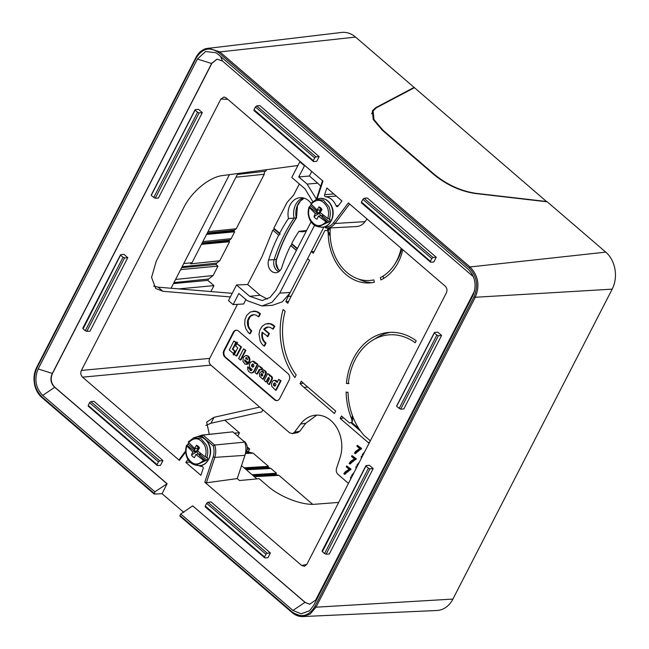 <?xml version="1.0" encoding="UTF-8"?>
<svg xmlns="http://www.w3.org/2000/svg" width="649" height="649" viewBox="0 0 649 649"><rect width="100%" height="100%" fill="white"/><g stroke="black" fill="none" stroke-linecap="round" stroke-linejoin="round"><path stroke-width="0.97" d="M235.757 342.583L233.883 340.968L229.251 349.973L233.413 353.551L234.662 351.125L232.383 349.154L235.757 342.583L236.358 342.534L233.883 340.968M235.141 351.312L232.975 349.105L236.358 342.534M234.662 351.125L235.263 351.068M232.383 349.154L232.975 349.105M277.172 400.555A4.843 3.797 -94.6 0 1 275.038 399.695L225.633 357.234A4.843 3.797 -94.6 0 1 224.465 350.509L233.859 332.231L233.259 332.28L223.873 350.557A4.843 3.797 -94.6 0 0 225.033 357.283L274.438 399.743A4.843 3.797 -94.6 0 0 276.872 400.595A4.843 3.797 -94.6 0 0 279.687 398.527L289.081 380.249A4.843 3.797 -94.6 0 0 287.913 373.516L238.516 331.063A4.843 3.797 -94.6 0 0 236.074 330.203A4.843 3.797 -94.6 0 0 233.259 332.28M236.382 330.195A4.843 3.797 -94.6 0 0 233.859 332.231M275.614 390.252L276.214 390.203L281.049 380.801L278.729 379.373L277.123 382.512L274.795 380.419L273.448 380.517L272.239 381.653L271.493 384.086L271.793 386.358L275.614 390.252L280.449 380.849L281.049 380.801M277.431 381.904L275.914 380.541L273.983 380.387M236.277 356.001L236.877 355.952L241.501 346.955L236.901 343.564L235.652 345.99L237.769 347.815L234.394 354.386L236.277 356.001L240.901 347.004L236.901 343.564M237.51 342.356L236.577 342.128L234.914 345.365L235.246 345.641L235.838 345.593L237.51 342.356L236.577 342.128M235.847 351.571L234.906 351.336L233.194 354.67L233.599 355.019L235.319 351.685L234.906 351.336M233.599 355.019L234.467 354.451M240.357 359.952L240.957 359.903L245.898 350.298L243.586 348.878L238.645 358.483L240.357 359.952L245.298 350.346L243.586 348.878M259.649 369.468L260.265 369.411L257.361 374.002L256.769 374.051L259.04 369.825L260.168 369.403L261.255 369.889L261.985 368.478L260.217 367.585L260.346 367.074L258.635 365.598L255.049 372.575L256.769 374.051M261.255 369.889L261.855 369.841L262.577 368.429L258.635 365.598M268.921 384.5L269.522 384.451L272.466 378.424L271.607 376.404L269.846 375.657L270.041 374.984L267.721 373.556L264.192 380.428L265.985 381.977L268.118 377.856L269.132 377.686L269.4 378.959L267.291 383.097L268.921 384.5L271.744 378.984L271.607 377.272L272.207 377.223M265.985 381.977L266.585 381.928L268.962 377.572M248.51 362.872L249.192 362.653L249.938 359.603L248.705 356.504L247.147 355.62L245.509 355.636L243.278 357.404L242.961 361.396L244.989 364.154L247.918 363.74L244.989 361.428L244.778 359.854L248.51 362.872L249.321 359.854L249.922 359.806M246.433 361.882L245.257 360.244M246.222 364.34L248.518 363.691L246.782 361.85L245.833 361.931M248.697 356.496L245.857 355.595M251.471 372.964L253.921 371.853L257.848 364.357L256.128 362.888L255.171 363.643L252.964 361.306L250.806 361.988L249.776 363.489L249.338 365.89L250.287 368.275L252.047 369.249L251.504 370.644L250.619 370.019L250.433 368.786L247.667 366.815L247.74 369.508L248.656 371.439L250.563 372.875L252.339 372.721L253.532 371.609L257.247 364.405L255.528 362.937M255.511 362.978L254.108 361.477L252.283 361.298M262.804 379.243L263.405 379.194L266.139 373.84L265.952 371.528L263.291 369.597L262.561 371.017L263.551 371.934L263.616 373.086L262.618 371.958L261.287 371.617L259.405 373.321L259.673 376.282L262.804 379.243L265.611 373.686L264.987 371.074L265.587 371.025M263.113 372.404L263.705 372.356L262.788 371.682L261.287 371.617M274.259 380.371L274.86 380.322M274.527 380.379L275.127 380.33M274.795 380.419L275.395 380.371M275.054 380.492L275.655 380.444M275.314 380.59L275.914 380.541M275.557 380.712L276.158 380.663M275.801 380.858L276.401 380.809M276.028 381.028L276.628 380.979M276.247 381.223L276.847 381.174M276.458 381.442L277.05 381.393M276.644 381.677L277.245 381.628M276.823 381.937L277.423 381.888M280.449 380.849L278.729 379.373M240.901 347.004L241.501 346.955M235.246 345.641L236.909 342.404M235.319 351.685L235.806 351.644M245.298 350.346L245.898 350.298M259.486 369.524L260.087 369.476M259.332 369.606L259.933 369.557M259.178 369.711L259.778 369.662M259.04 369.825L259.641 369.776M258.91 369.971L259.511 369.922M258.797 370.125L259.389 370.076M258.691 370.311L259.292 370.263M260.346 367.074L260.947 367.026M260.217 367.585L260.817 367.537M260.346 367.602L260.947 367.553M260.476 367.626L261.076 367.577M260.598 367.659L261.198 367.61M260.72 367.699L261.32 367.65M260.841 367.74L261.442 367.691M260.963 367.796L261.563 367.748M261.085 367.853L261.685 367.805M261.198 367.91L261.798 367.861M261.312 367.983L261.912 367.934M261.433 368.056L262.026 368.007M261.547 368.129L262.139 368.08M261.652 368.21L262.253 368.161M261.766 368.299L262.366 368.251M261.872 368.389L262.472 368.34M261.985 368.478L262.577 368.429M271.671 377.418L272.272 377.369M271.728 377.556L272.329 377.507M271.777 377.694L272.377 377.645M271.817 377.823L272.418 377.775M271.842 377.953L272.442 377.905M271.866 378.083L272.458 378.034M271.874 378.213L272.475 378.164M271.874 378.343L272.475 378.294M271.866 378.472L272.466 378.424M271.85 378.594L272.45 378.545M271.826 378.724L272.426 378.675M271.785 378.854L272.385 378.805M271.744 378.984L272.345 378.935M271.688 379.113L272.288 379.065M271.631 379.243L272.223 379.194M268.443 377.564L268.864 377.531M268.37 377.604L268.937 377.564M268.305 377.653L268.905 377.604M268.24 377.718L268.84 377.669M268.175 377.783L268.775 377.734M268.118 377.856L268.718 377.807M268.061 377.937L268.662 377.888M268.013 378.034L268.613 377.986M272.134 377.077L269.246 375.706L269.44 375.033L267.721 373.556M269.44 375.033L270.041 374.984M269.246 375.706L269.846 375.657M269.424 375.698L270.016 375.649M269.595 375.698L270.195 375.649M269.757 375.722L270.357 375.674M269.927 375.763L270.528 375.714M270.089 375.82L270.69 375.771M270.252 375.885L270.852 375.836M270.406 375.974L271.006 375.925M270.56 376.071L271.16 376.022M270.714 376.185L271.314 376.136M270.86 376.315L271.46 376.266M271.006 376.452L271.607 376.404M271.144 376.607L271.744 376.558M271.282 376.769L271.882 376.72M271.412 376.939L272.012 376.891M249.297 360.065L249.897 360.017M249.273 360.276L249.873 360.227M249.24 360.487L249.841 360.438M249.2 360.698L249.8 360.649M249.159 360.909L249.76 360.86M249.119 361.12L249.719 361.071M249.07 361.331L249.662 361.282M249.013 361.534L249.614 361.485M248.956 361.744L249.557 361.696M248.892 361.939L249.492 361.891M248.827 362.142L249.427 362.093M248.754 362.329L249.354 362.28M248.672 362.515L249.273 362.466M248.591 362.702L249.192 362.653M244.665 360.252L245.217 360.211M244.649 360.382L245.249 360.333M244.649 360.511L245.249 360.463M244.657 360.641L245.257 360.593M244.681 360.771L245.281 360.722M244.705 360.893L245.306 360.844M244.746 361.006L245.346 360.958M244.795 361.12L245.395 361.071M244.851 361.233L245.452 361.185M244.916 361.331L245.517 361.282M244.989 361.428L245.59 361.379M245.071 361.517L245.671 361.469M245.16 361.598L245.76 361.55M245.225 361.655L245.825 361.607M245.281 361.696L245.882 361.647M245.346 361.744L245.947 361.696M245.403 361.777L246.003 361.728M245.46 361.817L246.06 361.769M245.525 361.842L246.125 361.793M245.582 361.866L246.182 361.817M245.647 361.891L246.247 361.842M245.711 361.907L246.312 361.858M245.768 361.923L246.369 361.874M247.918 363.74L248.518 363.691M247.691 363.886L248.291 363.838M247.456 364.008L248.056 363.959M247.22 364.113L247.821 364.065M246.977 364.194L247.569 364.146M246.725 364.267L247.326 364.219M246.474 364.308L247.074 364.259M246.198 355.611L246.798 355.563M246.547 355.668L247.147 355.62M246.888 355.766L247.488 355.717M247.22 355.912L247.821 355.863M247.553 356.106L248.153 356.058M247.861 356.342L248.462 356.293M249.321 359.854L248.113 356.552M248.251 356.707L248.851 356.658M248.38 356.869L248.973 356.82M248.494 357.039L249.094 356.991M248.608 357.218L249.208 357.169M248.705 357.404L249.305 357.356M248.802 357.591L249.403 357.542M248.883 357.786L249.484 357.737M248.965 357.98L249.565 357.932M249.038 358.183L249.63 358.134M249.094 358.386L249.695 358.337M249.151 358.597L249.751 358.548M249.2 358.808L249.8 358.759M249.248 359.019L249.841 358.97M249.281 359.23L249.881 359.181M249.313 359.441L249.914 359.392M249.338 359.651L249.938 359.603M257.247 364.405L257.848 364.357M253.532 371.609L254.124 371.561M253.321 371.901L253.921 371.853M253.102 372.153L253.702 372.104M252.859 372.38L253.459 372.331M252.607 372.567L253.207 372.518M252.339 372.721L252.932 372.672M252.055 372.842L252.656 372.794M251.771 372.924L252.372 372.875M251.074 370.733L247.667 366.815M249.833 368.835L250.433 368.786M249.8 368.957L250.4 368.908M249.784 369.078L250.384 369.03M249.776 369.2L250.376 369.151M249.784 369.322L250.384 369.273M249.792 369.443L250.392 369.395M249.816 369.557L250.417 369.508M249.841 369.662L250.441 369.614M249.873 369.768L250.473 369.719M249.922 369.873L250.522 369.825M249.97 369.971L250.571 369.922M250.019 370.068L250.619 370.019M250.084 370.149L250.684 370.1M250.149 370.23L250.749 370.181M250.222 370.311L250.822 370.263M250.295 370.376L250.895 370.328M250.4 370.465L251.001 370.417M250.514 370.538L251.114 370.49M250.628 370.603L251.228 370.555M250.741 370.652L251.341 370.603M250.855 370.693L251.455 370.644M252.615 361.274L253.215 361.225M252.964 361.306L253.564 361.258M253.151 361.371L253.751 361.323M253.337 361.444L253.929 361.396M253.508 361.525L254.108 361.477M253.678 361.623L254.278 361.574M253.84 361.728L254.44 361.68M254.002 361.85L254.603 361.801M254.148 361.98L254.749 361.931M254.294 362.126L254.887 362.077M254.424 362.272L255.025 362.223M254.554 362.442L255.154 362.393M254.676 362.613L255.276 362.564M254.789 362.799L255.39 362.75M254.895 362.994L255.495 362.945M254.992 363.197L255.414 363.164M265.117 371.228L265.717 371.179M265.238 371.398L265.839 371.35M265.352 371.577L265.952 371.528M265.449 371.772L266.041 371.723M265.53 371.966L266.122 371.918M265.595 372.177L266.195 372.128M265.644 372.388L266.244 372.339M265.676 372.607L266.277 372.558M265.701 372.826L266.301 372.777M265.701 373.045L266.301 372.997M265.692 373.264L266.285 373.216M265.66 373.475L266.26 373.426M265.611 373.686L266.212 373.637M265.538 373.889L266.139 373.84M265.449 374.084L266.049 374.035M261.515 371.609L262.115 371.561M261.742 371.617L262.342 371.569M261.969 371.666L262.569 371.617M262.188 371.731L262.788 371.682M262.407 371.828L263.007 371.78M262.618 371.958L263.218 371.909M262.821 372.112L263.421 372.064M262.877 372.169L263.478 372.12M262.942 372.226L263.543 372.177M262.999 372.283L263.599 372.234M263.056 372.339L263.656 372.291M263.161 372.461L263.713 372.421M263.218 372.526L263.721 372.485M263.316 372.648L263.729 372.615M264.987 371.074L263.291 369.597M264.841 370.936L265.441 370.887M305.095 165.738L304.47 165.787L298.751 176.917L307.091 184.081L317.742 183.196L309.403 176.025L311.747 171.458M317.742 183.196L320.72 186.19M330.317 227.937A46.006 36.052 -94.6 0 0 373.8 279.881L374.376 282.226A48.424 37.95 -94.6 0 1 369.33 282.932A48.424 37.95 -94.6 0 1 328.216 233.08L327.615 230.436L324.946 230.509L313.264 253.24L311.293 251.544L314.108 251.601M307.618 258.691L288.205 296.431A65.387 51.247 -94.6 0 0 285.836 301.558L287.832 303.278A62.393 48.894 -94.6 0 1 290.192 298.142L309.589 260.395L307.618 258.691L323.916 226.98M289.819 293.283L282.266 301.842L272.434 305.322L261.912 305.971L247.18 300.657L238.84 293.486L233.121 304.616L228.48 300.625L230.379 296.918L162.931 291.304L155.752 288.513L151.566 277.399L156.255 261.141L183.983 207.177C191.723 191.593 209.497 176.99 222.396 175.595L297.915 165.503L299.822 161.796L300.479 161.771M245.906 299.57L243.651 303.967L233.121 304.616M237.469 304.349L209.692 358.394C208.637 360.966 209.027 363.205 210.852 365.119L289.632 432.818L292.383 433.629L297.721 432.591L299.806 431.22L305.736 423.286L316.777 415.125M348.464 483.375L337.999 474.387C336.385 472.788 335.898 470.793 336.531 468.4L340.003 457.91A30.195 23.664 -94.6 0 0 336.62 427.415A30.195 23.664 -94.6 0 0 314.092 415.376A30.195 23.664 -94.6 0 0 300.601 424.048L294.468 432.25L292.383 433.629M352.415 415.555L351.669 419.011A60.527 47.434 -94.6 0 1 346.128 392.118L348.026 392.312A58.11 45.535 -94.6 0 0 364.04 435.422L369.37 439.998A57.55 45.097 -94.6 0 0 370.336 440.809M351.669 419.011L352.172 421.947L349.657 423.059L341.463 416.009L340.198 418.475L368.105 442.456A60.544 47.45 -94.6 0 0 369.078 443.267M401.804 248.851A42.372 33.204 -94.6 0 1 398.202 258.416A42.372 33.204 -94.6 0 1 396.596 261.263L394.965 263.9A46.006 36.052 -94.6 0 1 380.33 277.594L380.906 279.938A48.424 37.95 -94.6 0 0 398.324 262.18A48.424 37.95 -94.6 0 0 402.81 249.711M394.965 263.9A46.006 36.052 -94.6 0 0 396.717 260.801A46.006 36.052 -94.6 0 0 401.131 248.275M283.094 309.516A65.387 51.247 -94.6 0 0 294.873 377.523L296.171 374.992A62.393 48.894 -94.6 0 1 285.138 311.269L283.094 309.516M303.943 387.315L334.422 413.51L335.687 411.052L305.208 384.857A62.393 48.894 -94.6 0 1 301.323 381.174L300.057 383.64A65.387 51.247 -94.6 0 0 303.943 387.315L307.804 387.088M346.42 383.437A60.527 47.434 -94.6 0 1 353.543 358.313A60.527 47.434 -94.6 0 1 387.696 332.548A60.527 47.434 -94.6 0 1 416.212 340.757L415.19 342.745A58.11 45.535 -94.6 0 0 355.141 359.692A58.11 45.535 -94.6 0 0 348.326 383.64L346.42 383.437L349.04 383.437M258.383 316.688L258.983 316.639L260.452 313.792L258.132 312.096L255.406 311.204L250.336 311.999L246.677 315.39L244.957 319.632L244.705 324.265L245.825 328.727L248.234 332.45L249.63 333.724L251.114 330.836L248.981 328.548L247.545 324.776L247.618 320.663L248.835 317.645L250.855 315.568L253.321 314.676L255.925 315.033L258.383 316.688L259.851 313.84L256.639 311.731L252.98 311.22M249.63 333.724L250.23 333.675L251.715 330.787L250.035 329.14L248.543 326.317L248.21 320.614L250.368 316.412L253.751 314.651M268.151 327.007L264.273 329.205L269.424 333.627L267.899 336.596L262.164 332.231L261.985 332.929L262.261 338.64L263.494 341.155L265.457 343.199L263.981 346.087L261.863 343.978L260.176 341.082L259 334.292L259.981 329.773L262.334 326.09L265.538 323.989L270.073 323.786L274.194 326.204L272.734 329.051L270.495 327.485L268.232 326.999L266.049 327.477L263.672 329.254L268.824 333.675L267.299 336.644M262.642 332.645L262.342 335.76L262.861 338.591L264.094 341.106L266.058 343.151L264.573 346.039L263.981 346.087M267.323 323.575L271.582 324.038L274.795 326.155L273.334 329.002L272.734 329.051M346.671 465.958L351.004 469.122L344.578 474.338L343.848 473.705L345.163 471.896L349.065 469.227L346.233 466.801L346.671 465.958L350.403 469.17L346.444 472.018L344.578 474.338M350.614 479.189L350.679 476.885L351.677 477.12M351.977 455.622L356.317 458.786L349.884 464.003L349.154 463.378L350.647 461.374L354.37 458.9L351.547 456.466L351.977 455.622L355.717 458.835L351.758 461.682L349.884 464.003M355.92 468.862L355.993 466.55L356.991 466.785M357.283 445.295L361.623 448.459L355.198 453.675L354.468 453.051L355.611 451.428L359.684 448.564L356.853 446.139L357.283 445.295L361.022 448.508L357.266 451.169L355.198 453.675M361.233 458.527L361.298 456.223L362.296 456.458M274.129 385.912L273.553 384.078L274.803 382.934L275.955 384.395L275.411 385.855L274.129 385.912L275.119 386.041M245.565 358.305L246.993 357.786L247.415 359.724L245.565 358.305L246.158 357.737M252.218 366.928L251.747 364.827L253.24 364.065L253.994 366.02L252.575 367.091M261.474 375.901L261.036 374.213L262.237 373.678L262.845 375.171L261.661 376.006M206.374 482.815L214.787 457.391L244.933 455.338L237.234 478.589L206.374 482.815L204.8 482.231L301.655 565.474L304.438 566.277L306.896 564.257L446.366 292.869C447.421 290.298 447.031 288.059 445.206 286.152L348.351 202.91L333.562 222.688A1.209 0.56 36.8 0 0 335.006 223.475L365.03 221.658L367.042 218.973M390.398 332.345A60.681 47.555 -94.6 0 0 374.595 339.119M316.963 199.17L322.951 181.087L226.103 97.845L224.019 96.985L220.863 99.062L81.385 370.441C80.338 373.021 80.727 375.26 82.553 377.166L210.852 365.119M304.47 165.787L299.822 161.796M309.403 176.025L298.751 176.917M307.091 184.081L316.444 199.105M314.578 225.292L279.727 293.121L272.077 302.247L261.912 305.971M327.356 230.03L328.378 228.042M328.216 233.08L330.203 236.009M358.727 279.135A48.578 38.072 -94.6 0 0 372.023 282.664M285.836 301.558L288.57 301.534M302.856 382.715L302.434 383.356L300.057 383.64M360.609 431.114L351.58 423.359M340.198 418.475L342.615 418.199L343.102 417.421M383.381 278.616L383.21 275.995M254.489 311.131L253.889 311.179M255.406 311.204L254.806 311.252M256.323 311.382L255.722 311.431M257.231 311.682L256.639 311.731M258.132 312.096L257.531 312.145M259 312.623L258.399 312.672M259.843 313.28L259.251 313.329M260.452 313.792L259.851 313.84M253.28 314.733L252.68 314.781M252.656 314.919L252.055 314.968M252.047 315.179L251.447 315.227M251.455 315.519L250.855 315.568M250.895 315.925L250.295 315.974M250.368 316.412L249.776 316.461M249.881 316.963L249.281 317.012M249.435 317.596L248.835 317.645M249.038 318.286L248.437 318.334M248.697 319.032L248.096 319.081M248.421 319.811L247.821 319.86M248.21 320.614L247.618 320.663M248.072 321.425L247.472 321.474M247.999 322.253L247.399 322.302M247.983 323.08L247.383 323.129M248.032 323.908L247.431 323.956M248.145 324.727L247.545 324.776M248.316 325.538L247.715 325.587M248.543 326.317L247.942 326.374M248.835 327.08L248.234 327.128M249.175 327.81L248.575 327.859M249.581 328.499L248.981 328.548M250.035 329.14L249.435 329.189M250.546 329.733L249.946 329.781M251.114 330.276L250.514 330.325M251.715 330.787L251.114 330.836M269.424 333.627L268.824 333.675M264.273 329.205L263.672 329.254M262.585 332.88L261.985 332.929M262.447 333.594L261.847 333.643M262.366 334.308L261.766 334.357M262.334 335.038L261.734 335.087M262.342 335.76L261.742 335.809M262.407 336.482L261.807 336.531M262.512 337.196L261.912 337.245M262.667 337.902L262.066 337.951M262.861 338.591L262.261 338.64M263.105 339.257L262.504 339.305M263.389 339.906L262.788 339.954M263.721 340.522L263.121 340.571M264.094 341.106L263.494 341.155M264.508 341.658L263.908 341.707M264.962 342.169L264.362 342.218M266.058 343.151L265.457 343.199M268.832 323.486L268.24 323.535M269.757 323.559L269.157 323.608M270.674 323.737L270.073 323.786M271.582 324.038L270.982 324.086M272.475 324.451L271.874 324.5M273.351 324.987L272.75 325.035M274.194 325.636L273.594 325.684M274.795 326.155L274.194 326.204M267.721 327.08L267.12 327.128M267.177 327.226L266.585 327.274M266.65 327.429L266.049 327.477M266.139 327.688L265.538 327.737M265.652 327.996L265.052 328.045M265.181 328.362L264.581 328.41M351.004 469.122L350.403 469.17M350.655 469.803L350.054 469.852M350.468 469.86L349.868 469.908M350.273 469.925L349.673 469.973M350.079 469.998L349.478 470.046M349.876 470.079L349.276 470.127M349.673 470.176L349.073 470.225M349.462 470.282L348.862 470.33M349.243 470.395L348.643 470.444M349.024 470.517L348.424 470.566M348.797 470.655L348.197 470.703M348.57 470.793L347.969 470.841M348.335 470.947L347.742 470.996M348.115 471.101L347.515 471.15M347.888 471.263L347.288 471.312M347.677 471.434L347.077 471.482M347.458 471.604L346.858 471.653M347.247 471.782L346.655 471.831M347.045 471.969L346.444 472.018M346.85 472.156L346.25 472.204M346.647 472.35L346.047 472.399M346.461 472.553L345.86 472.602M346.323 472.699L345.722 472.748M346.193 472.853L345.593 472.902M346.063 473.007L345.463 473.056M345.925 473.178L345.333 473.226M345.803 473.348L345.203 473.397M345.674 473.519L345.073 473.567M345.544 473.705L344.944 473.754M345.422 473.892L344.822 473.94M345.3 474.086L344.7 474.135M350.679 476.885L351.466 477.445M352.18 476.147L351.58 475.482L354.119 472.367M356.317 458.786L355.717 458.835M355.96 459.468L355.368 459.516M355.774 459.524L355.173 459.573M355.587 459.589L354.987 459.638M355.384 459.67L354.784 459.719M355.19 459.752L354.589 459.8M354.979 459.849L354.378 459.898M354.768 459.946L354.167 459.995M354.557 460.068L353.956 460.117M354.33 460.19L353.729 460.238M354.111 460.319L353.51 460.368M353.875 460.466L353.275 460.514M353.648 460.612L353.048 460.66M353.421 460.774L352.821 460.822M353.202 460.936L352.602 460.985M352.983 461.098L352.383 461.147M352.772 461.277L352.172 461.325M352.561 461.455L351.961 461.504M352.358 461.634L351.758 461.682M352.156 461.828L351.555 461.877M351.961 462.023L351.36 462.072M351.766 462.226L351.166 462.275M351.636 462.372L351.036 462.421M351.498 462.518L350.898 462.567M351.369 462.68L350.768 462.729M351.239 462.842L350.638 462.891M351.109 463.013L350.509 463.061M350.979 463.191L350.379 463.24M350.858 463.37L350.257 463.418M350.728 463.564L350.127 463.613M350.606 463.759L350.006 463.808M355.993 466.55L356.78 467.118M357.485 465.812L356.893 465.155L359.432 462.039M361.623 448.459L361.022 448.508M361.274 449.14L360.674 449.189M361.087 449.197L360.487 449.246M360.893 449.262L360.292 449.311M360.698 449.335L360.098 449.384M360.495 449.424L359.895 449.473M360.292 449.514L359.692 449.562M360.081 449.619L359.481 449.668M359.862 449.733L359.262 449.781M359.643 449.854L359.043 449.903M359.416 449.992L358.816 450.041M359.189 450.13L358.589 450.179M358.954 450.284L358.353 450.333M358.735 450.438L358.134 450.487M358.508 450.601L357.907 450.649M358.289 450.771L357.696 450.82M358.078 450.941L357.477 450.99M357.867 451.12L357.266 451.169M357.664 451.306L357.064 451.355M357.461 451.493L356.869 451.542M357.266 451.688L356.666 451.736M357.08 451.891L356.479 451.939M356.942 452.037L356.342 452.085M356.812 452.191L356.212 452.239M356.674 452.345L356.082 452.394M356.544 452.515L355.944 452.564M356.423 452.686L355.822 452.734M356.293 452.856L355.693 452.905M356.163 453.043L355.563 453.091M356.041 453.229L355.441 453.278M355.92 453.424L355.319 453.473M361.298 456.223L362.085 456.782M362.799 455.484L362.199 454.819L364.738 451.704M274.008 385.814L274.608 385.766L274.121 384.176L274.957 382.967M273.91 385.717L274.511 385.668M273.821 385.611L274.422 385.563M273.74 385.49L274.34 385.441M273.675 385.368L274.276 385.319M273.618 385.238L274.219 385.19M273.57 385.1L274.17 385.052M273.537 384.962L274.138 384.914M273.513 384.816L274.113 384.768M273.497 384.67L274.097 384.622M273.497 384.524L274.097 384.476M273.505 384.37L274.105 384.322M273.521 384.224L274.121 384.176M273.553 384.078L274.154 384.03M273.594 383.932L274.194 383.884M273.643 383.794L274.243 383.746M273.708 383.664L274.308 383.616M273.781 383.535L274.381 383.486M273.862 383.413L274.462 383.364M273.951 383.308L274.551 383.259M274.04 383.218L274.641 383.17M274.138 383.137L274.738 383.088M274.243 383.072L274.843 383.015M274.349 383.015L274.949 382.967M274.503 386.09L275.103 386.041M274.381 386.041L274.981 385.993M274.259 385.985L274.86 385.936M245.63 358.191L246.231 358.143M245.695 358.094L246.296 358.045M245.776 358.005L246.377 357.956M245.866 357.915L246.466 357.867M245.955 357.85L246.555 357.794M246.052 357.786L246.652 357.737M246.255 357.696L246.661 357.664M247.52 359.303L246.166 358.256M252.112 366.847L252.712 366.799L252.201 365.363L253.053 364L252.453 364.048M252.007 366.75L252.607 366.701M251.917 366.644L252.518 366.596M251.844 366.523L252.437 366.474M251.771 366.401L252.372 366.352M251.715 366.271L252.315 366.223M251.674 366.133L252.274 366.085M251.634 365.995L252.234 365.947M251.609 365.849L252.21 365.801M251.601 365.703L252.201 365.655M251.593 365.557L252.193 365.509M251.609 365.411L252.201 365.363M251.625 365.257L252.226 365.209M251.658 365.111L252.258 365.062M251.698 364.965L252.299 364.916M251.747 364.827L252.347 364.779M251.812 364.697L252.412 364.649M251.885 364.568L252.485 364.519M251.966 364.446L252.566 364.397M252.047 364.34L252.648 364.292M252.145 364.251L252.745 364.203M252.242 364.17L252.842 364.121M252.347 364.105L252.948 364.057M252.696 367.115L253.11 367.074M252.453 367.05L253.053 367.001M252.331 367.001L252.932 366.953M261.385 375.828L261.977 375.779L261.531 374.724L262.091 373.613M261.296 375.747L261.896 375.698M261.214 375.657L261.815 375.609M261.149 375.56L261.75 375.511M261.093 375.455L261.693 375.406M261.044 375.349L261.644 375.3M261.003 375.236L261.604 375.187M260.971 375.122L261.571 375.073M260.955 375.008L261.547 374.96M260.939 374.887L261.539 374.838M260.93 374.773L261.531 374.724M260.939 374.651L261.539 374.603M260.955 374.538L261.547 374.489M260.971 374.424L261.571 374.376M261.003 374.319L261.604 374.27M261.036 374.213L261.636 374.165M261.085 374.116L261.685 374.067M261.141 374.011L261.742 373.962M261.206 373.913L261.807 373.865M261.279 373.824L261.88 373.775M261.352 373.751L261.953 373.702M261.433 373.694L262.034 373.646M261.515 373.646L262.058 373.597M261.758 376.031L262.22 375.998M261.571 375.958L262.172 375.909M205.871 425.428L210.982 423.253L261.807 411.88L262.869 409.819M338.681 502.407L315.195 504.232C302.304 505.514 280.173 497.053 267.704 486.06L259.138 478.694L239.505 480.536L237.234 478.589M312.672 201.466L304.957 188.778L291.782 177.453L297.915 165.503M311.058 221.885L275.947 290.217L270.033 297.396L262.164 300.544L249.703 296.301L260.16 295.246L247.667 284.505L236.52 284.976L249.703 296.301M236.52 284.976L230.379 296.918M153.667 286.087L158.113 287.174L232.22 293.332M185.687 451.996L179.4 460.401L179.359 459.597M259.681 407.085L214.04 417.299L206.658 422.093L209.262 434.303M299.343 183.951L293.567 195.187L287.093 202.391L273.821 228.221L279.662 233.242A154.34 120.957 -94.6 0 1 288.481 218.518A17.061 13.369 -94.6 0 1 300.463 197.669A17.061 13.369 -94.6 0 1 311.001 203.299M272.961 230.2L278.794 235.222L272.961 230.2L274.259 229.178L273.975 228.213M247.667 284.505L262.301 256.014L272.799 230.208M473.47 276.807L222.453 60.998L217.017 59.156L211.752 63.253L52.22 373.67C49.949 378.854 50.727 383.34 54.548 387.129L167.028 483.797L154.916 491.804L154.324 494.059L162.088 493.719L167.028 483.797M217.139 59.14L211.923 63.237L52.382 373.662C50.281 378.813 51.06 383.299 54.711 387.12L167.191 483.789M309.792 604.235L305.338 602.515L192.696 505.855L305.168 602.515L309.67 604.243L315.665 600.09L474.573 290.89M190.011 462.056L185.833 462.396L188.007 459.484M198.708 465.56A15.738 12.331 -94.6 0 0 202.123 466.526A1.452 1.136 -94.6 0 1 203.129 468.578L200.89 475.336L185.833 462.396M325.23 226.59L326.163 228.132A15.754 12.347 -94.6 0 0 326.877 228.124A15.754 12.347 -94.6 0 0 335.006 223.475L349.584 203.973M324.476 226.842L326.163 228.132M213.188 445.887L214.681 445.044L244.738 442.107L232.796 431.836L203.064 435.065L214.681 445.044A15.754 12.347 -94.6 0 1 214.787 457.391L213.172 456.945A14.546 11.398 -94.6 0 0 213.188 445.887L202.066 436.331L203.064 435.065A15.754 12.347 -94.6 0 0 201.807 435.122L197.126 436.834M324.63 194.732L326.861 187.975L341.926 200.922L337.975 206.204A1.452 1.136 -94.6 0 1 336.117 205.798A15.738 12.331 -94.6 0 0 325.636 196.785A1.452 1.136 -94.6 0 1 324.63 194.732L333.789 193.929M195.325 109.64L195.381 110.395L197.564 112.277L199.113 112.894L202.318 112.626L198.472 109.316L195.325 109.64L151.46 194.992M202.318 112.626L158.413 198.059L155.249 198.253L151.525 195.73M434.603 332.466L437.751 332.15L441.596 335.46L438.399 335.728L436.85 335.103L434.66 333.229L434.603 332.466L396.863 405.901M441.596 335.46L403.824 408.967L400.66 409.162L396.928 406.647M127.78 257.653L123.935 254.351L120.787 254.668L120.844 255.422L123.034 257.304L124.584 257.921L127.78 257.653L90.008 331.168L86.836 331.363L85.303 330.722L83.113 328.84L83.048 328.102M120.787 254.668L83.113 328.84M88.41 406.315L157.318 465.544L157.082 464.603L158.47 461.893L89.57 402.68L88.183 405.39L88.41 406.315M89.57 402.68L90.819 401.617L159.735 460.847L158.47 461.893M157.318 465.544L160.481 465.349L162.931 460.579L93.967 401.301L90.819 401.617M162.931 460.579L159.735 460.847M207.907 502.253L211.055 501.937L270.398 552.94L267.948 557.71L264.784 557.905L264.549 556.964L205.271 506.017L206.666 503.316L207.907 502.253L267.201 553.208L265.936 554.254L264.549 556.964M270.398 552.94L267.201 553.208M205.271 506.017L205.23 506.877L264.784 557.905M368.437 468.213L369.987 468.838L373.191 468.57L329.286 553.995L326.123 554.189L324.581 553.556L368.437 468.213L366.255 466.339L366.198 465.576L322.391 551.674L324.581 553.556M322.391 551.674L322.334 550.936M373.191 468.57L369.338 465.26L366.198 465.576M436.242 257.247L433.037 257.515L431.78 258.562L362.88 199.348L364.13 198.286L367.269 197.969L436.242 257.247L433.792 262.009L430.628 262.204L430.384 261.271L431.78 258.562M430.384 261.271L361.485 202.058L361.444 202.91L430.628 262.204M361.485 202.058L362.88 199.348M313.297 160.636L254.027 109.697L253.978 110.549L313.54 161.577L313.297 160.636L314.692 157.926L255.414 106.988L256.663 105.925L259.803 105.609L319.154 156.612L315.949 156.88L314.692 157.926M254.027 109.697L255.414 106.988M319.154 156.612L316.704 161.382L313.54 161.577M232.796 431.836L201.807 435.122M244.933 455.338C246.312 450.966 246.247 446.553 244.738 442.107M365.03 221.658C362.759 224.627 359.968 226.25 356.674 226.542L326.131 228.132M267.307 299.067L260.16 295.246M154.113 494.003L41.909 397.569C38.015 394.065 35.541 389.554 34.478 384.038L34.04 380.476C33.78 375.828 34.648 371.471 36.66 367.423L195.941 57.493C198.407 52.877 201.758 49.908 205.984 48.602L341.577 32.45A26.633 20.873 -94.6 0 1 355.555 37.082L414.094 87.396L375.552 107.783L372.372 110.841L373.24 119.546L382.407 130.327L434.043 174.703C446.763 184.989 460.514 191.252 475.295 193.499L547.229 201.815L605.768 252.128L470.014 266.958L219.8 51.904L208.199 48.131M154.916 491.804L42.72 395.379C35.581 387.891 34.056 379.089 38.137 368.957L197.426 59.035L205.563 51.522L215.898 52.715L218.032 54.256L468.245 269.303C475.384 276.79 476.91 285.592 472.829 295.725L313.548 605.647L309.524 610.782L301.177 613.808L292.934 610.425L180.738 513.992L179.96 515.501L180.138 516.247L179.96 515.501L292.164 611.934L292.342 612.68L302.832 616.55L436.834 610.498A26.633 20.873 -94.6 0 0 452.905 599.076L612.185 289.146A26.633 20.873 -94.6 0 0 605.768 252.128M414.094 87.396L413.786 88.013M382.942 130.79L383.153 130.384L373.986 119.594L373.11 110.89L376.298 107.831L414.419 87.672L546.791 201.766M266.593 169.689L265.83 171.174L237.38 174.459M264.597 171.32L254.911 172.431M235.968 177.201L264.248 174.257L264.541 171.433M264.248 174.257L236.244 228.74L234.346 230.176L233.859 231.125L234.662 231.815L231.141 238.67L228.756 241.055L229.559 241.752L219.768 260.809L216.725 263.113L216.02 264.484L217.95 266.139L180.633 269.611M173.948 282.615L208.556 279.005L213.115 275.549L217.95 266.139M208.556 279.005L207.85 280.376L213.951 285.617L210.893 291.563M224.749 420.179L239.449 432.81L237.753 436.096M246.304 469.762L270.949 468.473L267.948 467.329L268.459 466.339L253.078 453.116L249.508 452.337L248.397 451.388L249.622 449.003L247.237 446.942M270.949 468.473L276.482 473.226L275.971 474.224L276.734 474.881L253.662 476.09M254.319 476.658L278.965 475.368L276.734 474.881M278.965 475.368L312.664 504.322M306.636 230.5L298.97 231.32A17.061 13.369 -94.6 0 0 303.229 231.661A17.061 13.369 -94.6 0 0 306.547 230.687M298.97 231.32A136.201 106.736 -94.6 0 0 291.685 243.57L297.396 248.486M296.374 250.473L290.663 245.557A136.201 106.736 -94.6 0 0 281.869 267.307A9.07 7.107 -94.6 0 1 276.206 272.677A9.07 7.107 -94.6 0 1 268.605 260.014A154.34 120.957 -94.6 0 1 278.64 235.23M234.289 433.118L239.449 432.81M275.971 474.224L253.118 475.62M252.072 474.719L276.482 473.226M268.718 467.986L245.638 469.195M267.948 467.329L245.095 468.732M244.048 467.832L268.459 466.339M253.078 453.116L245.436 453.513M245.995 452.523L249.508 452.337M246.555 451.493L248.397 451.388M249.622 449.003L247.22 449.149M229.438 174.654L171.052 288.245M178.775 288.886L213.951 285.617M173.453 283.581L207.85 280.376M213.115 275.549L175.571 279.459M181.623 267.688L216.02 264.484M182.118 266.723L216.725 263.113M219.768 260.809L190.506 263.859L192.023 262.707L183.74 263.567M201.45 244.365L229.559 241.752M228.756 241.055L201.863 243.562M229.243 240.114L202.188 242.937M202.861 241.623L231.141 238.67M206.56 234.427L234.662 231.815M233.859 231.125L206.966 233.624M234.346 230.176L207.291 232.999M207.964 231.685L236.244 228.74M452.905 599.076L315.99 607.196L475.271 297.274C480.041 285.657 478.297 275.549 470.014 266.958L469.024 267.802L218.802 52.747L219.8 51.912L355.555 37.082M290.663 245.557L292.042 244.462L291.831 243.553M303.197 197.921A16.833 13.191 -94.6 0 0 294.07 218.137A154.113 120.779 -94.6 0 0 274.17 259.665A8.843 6.928 -94.6 0 0 278.835 271.655M294.07 218.137L288.481 218.518M278.794 235.222L280.076 234.184L274.259 229.178M279.662 233.242L280.076 234.184M304.3 230.63A16.833 13.191 -94.6 0 0 305.882 230.971M237.858 173.526L192.023 262.707M294.054 218.137L296.285 217.942L295.985 217.529L296.285 217.942A154.162 120.819 -94.6 0 0 276.393 259.462L276.19 263.518L278.121 269.002L279.865 270.771M241.517 465.658L256.931 478.905M179.4 460.401L82.553 377.166M297.193 248.892L292.042 244.462M296.431 250.376L290.809 245.541M183.813 512.394L162.088 493.719M180.738 513.992L192.696 505.855M218.802 52.747C209.887 46.501 202.35 48.245 196.209 57.988L36.928 367.91C32.361 379.016 34.032 388.67 41.942 396.88L154.146 493.313L154.324 494.059M546.904 201.539L475.766 193.313C460.985 191.066 447.242 184.803 434.514 174.524L383.153 130.384M243.302 440.866A7.261 5.687 85.4 0 1 246.579 444.443A7.261 5.687 85.4 0 1 245.517 453.14M188.526 441.791L188.608 442.529L188.526 441.791M198.992 454.024A2.904 2.28 -94.6 0 1 197.182 452.442A2.904 2.28 -94.6 0 1 196.947 451.615L192.785 451.907L186.847 445.96L186.798 445.149L186.847 445.96C185.655 449.692 185.809 453.4 187.293 457.083L187.212 457.577L187.293 457.083C192.055 465.106 197.458 466.169 203.478 460.263L205.603 460.879L199.202 455.379L200.046 454.414A4.17 3.269 -94.6 0 0 200.427 453.911A4.17 3.269 -94.6 0 0 200.703 453.375A2.904 2.28 -94.6 0 1 199.819 453.959L199.202 455.379M200.046 454.414L206.747 460.173A14.197 11.122 -94.6 0 0 207.639 458.445L207.315 457.561L205.246 456.831C206.439 453.099 206.285 449.392 204.8 445.701C200.03 437.677 194.635 436.623 188.608 442.529L194.586 448.394L196.469 445.279A6.344 4.973 85.4 0 1 198.748 446.812A6.344 4.973 85.4 0 1 199.503 447.891L197.645 451.023L205.246 456.831M199.819 453.959L195.836 454.527L203.478 460.263M195.836 454.527L194.513 457.602A6.344 4.973 85.4 0 1 191.479 454.99L192.785 451.907M196.947 451.615L191.479 454.99M198.375 448.386A2.904 2.28 -94.6 0 0 196.923 451.469L193.564 450.536L194.7 449.822A4.17 3.269 -94.6 0 1 195.341 448.394M194.586 448.394L198.635 448.386L196.469 445.279M199.284 448.248A2.904 2.28 -94.6 0 0 198.651 448.297M206.487 457.456L207.639 458.445L207.315 457.561M206.747 460.173L205.603 460.879M186.798 445.149L193.564 450.536M188.705 442.634A14.197 11.122 -94.6 0 0 187.999 444.062L187.172 445.036M311.049 203.388L311.131 204.127L311.049 203.388M321.515 215.614A2.904 2.28 -94.6 0 1 319.706 214.032A2.904 2.28 -94.6 0 1 319.47 213.213L315.309 213.497L309.37 207.558L309.322 206.747L309.37 207.558C308.178 211.282 308.332 214.989 309.816 218.681L309.735 219.167L309.816 218.681C314.578 226.704 319.981 227.758 326.001 221.853L328.126 222.477L321.734 216.977L322.569 216.012A4.17 3.269 -94.6 0 0 322.951 215.5A4.17 3.269 -94.6 0 0 323.226 214.973A2.904 2.28 -94.6 0 1 322.342 215.549L321.734 216.977M322.569 216.012L329.27 221.771A14.197 11.122 -94.6 0 0 330.163 220.043L329.838 219.159L327.769 218.421C328.962 214.697 328.808 210.99 327.323 207.299C322.553 199.275 317.158 198.213 311.131 204.127L317.11 209.992L318.992 206.877A6.344 4.973 85.4 0 1 321.271 208.41A6.344 4.973 85.4 0 1 322.026 209.489L320.168 212.621L327.769 218.421M322.342 215.549L318.359 216.125L326.001 221.853M318.359 216.125L317.037 219.2A6.344 4.973 85.4 0 1 314.002 216.588L315.309 213.497M319.47 213.213L314.002 216.588M320.898 209.984A2.904 2.28 -94.6 0 0 319.446 213.059L316.087 212.134L317.223 211.412A4.17 3.269 -94.6 0 1 317.864 209.992M317.11 209.992L321.158 209.984L318.992 206.877M321.807 209.846A2.904 2.28 -94.6 0 0 321.174 209.887M329.011 219.054L330.163 220.043L329.838 219.159M329.27 221.771L328.126 222.477M309.322 206.747L316.087 212.134M311.228 204.224A14.197 11.122 -94.6 0 0 310.522 205.652L309.695 206.633M224.465 350.509L223.873 350.557M225.633 357.234L225.033 357.283M275.038 399.695L274.438 399.743M263.267 372.591L263.729 372.55M301.655 565.474L306.807 564.427M368.105 442.456L369.532 442.375M227.807 99.305L220.863 99.062M81.385 370.441L209.692 358.394M314.319 225.811L315.317 225.73M291.223 296.131L288.205 296.431M279.727 293.121L290.257 292.472M294.468 432.25L299.806 431.22M300.601 424.048L305.736 423.286M204.8 482.231L213.172 456.945M162.931 291.304L158.113 287.174M210.982 423.253L214.04 417.299M325.684 226.988A14.546 11.398 -94.6 0 0 333.562 222.688M202.066 436.331A14.546 11.398 -94.6 0 0 199.446 436.753M336.117 205.798L338.405 205.619M336.279 196.071L325.636 196.785M199.113 112.894L155.249 198.253M400.66 409.162L438.399 335.728M124.584 257.921L86.836 331.363M326.123 554.189L369.987 468.838M433.037 257.515L364.13 198.286M315.949 156.88L256.663 105.925M327.964 231.06L329.546 227.977M359.157 429.021L351.953 422.832M472.204 274.17L472.675 276.044M220.66 56.52L222.453 60.99M197.426 59.027L211.631 63.505M38.145 368.957L52.35 373.426M42.72 395.379L54.751 387.299M315.909 601.055L315.795 599.838M292.934 610.425L304.973 602.353M197.564 112.277L153.708 197.612M399.119 408.521L436.85 335.103M123.034 257.304L85.303 330.722M157.082 464.603L88.183 405.39M265.936 554.254L206.666 503.316M375.552 107.783L375.163 108.537M179.927 516.182L292.131 612.615C295.449 615.39 299.019 616.704 302.832 616.55L310.214 613.986L315.99 607.196L314.765 606.693L474.038 296.771L475.271 297.274L612.185 289.146M274.17 259.665L268.605 260.014M196.209 57.988L196.152 57.388M36.928 367.91L36.871 367.31M41.942 396.88L42.12 397.626L41.942 396.88M314.765 606.693C308.616 616.436 301.079 618.181 292.164 611.934L292.342 612.68M474.038 296.771C478.605 285.665 476.934 276.012 469.024 267.802M274.178 259.657L276.393 259.462A8.891 6.969 -94.6 0 0 279.8 270.844M304.154 198.18A16.882 13.231 -94.6 0 0 296.285 217.942M434.303 174.93L434.514 174.524M206.828 457.521C208.215 453.375 208.078 449.23 206.414 445.092L201.012 438.667L193.767 437.791L188.34 441.896M186.571 445.336C185.216 449.408 185.363 453.456 186.985 457.488C188.916 461.845 191.917 464.408 195.99 465.187L205.1 460.879M187.999 444.062L194.7 449.822M193.767 437.791L195.779 437.15A14.448 11.325 85.4 0 1 208.873 444.703A14.448 11.325 85.4 0 1 208.483 459.435A14.448 11.325 85.4 0 1 198.083 465.495L195.99 465.187M329.351 219.111C330.739 214.965 330.601 210.828 328.938 206.682L323.535 200.265L316.29 199.389L310.863 203.486M309.094 206.934C307.74 211.006 307.886 215.054 309.508 219.086C311.439 223.434 314.441 225.998 318.513 226.785L327.623 222.477M310.522 205.652L317.223 211.412M316.29 199.389L318.302 198.748A14.448 11.325 85.4 0 1 331.396 206.293A14.448 11.325 85.4 0 1 331.006 221.025A14.448 11.325 85.4 0 1 320.606 227.085L318.513 226.785M330.138 234.516L327.615 230.436M352.999 417.096L352.172 421.947M322.529 180.722L316.355 199.365M185.646 450.974L179.1 459.727M195.057 109.778L151.193 195.122M396.596 406.039L434.335 332.604M120.519 254.806L82.78 328.232M322.066 551.066L365.931 465.714M329.749 227.969L328.07 231.247M352.001 422.71L358.921 428.656M276.652 259.34C281.479 244.056 288.091 230.233 296.504 217.869M296.512 217.829L297.477 205.79L300.544 200.882L304.194 198.188M371.658 113.713L373.11 110.89M195.779 437.15L197.807 436.745L202.593 437.588C205.49 438.943 207.688 441.328 209.181 444.743C213.764 454.446 206.788 467.329 198.083 465.495M318.302 198.748L320.33 198.343L325.117 199.186C328.013 200.541 330.211 202.926 331.712 206.341C336.287 216.036 329.311 228.919 320.606 227.085"/></g></svg>
